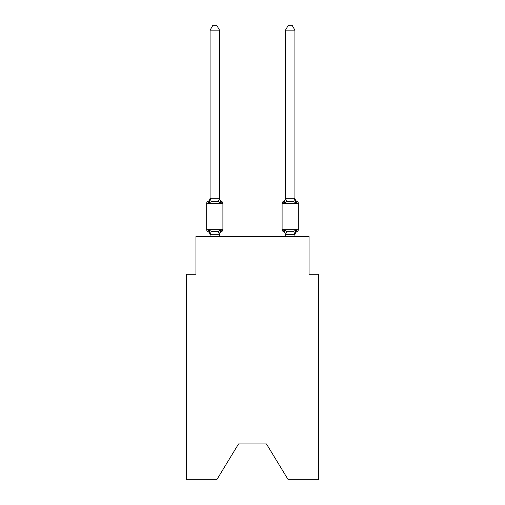<?xml version="1.0" encoding="UTF-8"?>
<svg xmlns="http://www.w3.org/2000/svg" width="505" height="505" viewBox="0 0 505 505"><rect width="100%" height="100%" fill="white"/><g stroke="black" fill="none" stroke-linecap="round" stroke-linejoin="round"><path stroke-width="0.76" d="M266.451 443.933L288.222 479.75L318.478 479.75L318.478 274.272L309.054 274.272L309.054 236.574L195.946 236.574L195.946 274.272L186.522 274.272L186.522 479.75L216.778 479.75L238.549 443.933L266.451 443.933L238.549 443.933M294.914 236.574L294.914 234.73L285.489 234.73L284.309 230.059L283.154 231.385L284.309 230.059L283.154 231.385L284.309 230.059L286.663 231.271L293.74 231.271L296.094 230.059L297.249 231.385A1.887 1.887 0 0 0 298.31 229.693A1.887 1.887 0 0 1 297.249 231.385A1.887 1.887 0 0 0 298.31 229.693A1.887 1.887 0 0 1 297.249 231.385L296.713 231.126L297.249 231.385A1.887 1.887 0 0 0 298.31 229.693A1.887 1.887 0 0 1 297.249 231.385L296.713 231.126M294.914 30.148L292.086 25.25L288.317 25.25L285.489 30.148L294.914 30.148L294.914 197.872A4.147 4.147 0 0 0 297.249 201.602L296.094 202.928L297.249 201.602L296.094 202.928L295.109 199.847L296.094 202.928L297.249 201.602L296.094 202.928L297.249 201.602L296.094 202.928L295.109 199.847L296.094 202.928L297.249 201.602L296.094 202.928L297.249 201.602L296.094 202.928L295.109 199.847L296.094 202.928L297.249 201.602L296.094 202.928L297.249 201.602L296.094 202.928L295.109 199.847L296.094 202.928L297.249 201.602A1.887 1.887 0 0 1 298.31 203.3L298.31 229.693A1.887 1.887 0 0 1 297.249 231.385L296.094 230.059L297.249 231.385A1.887 1.887 0 0 0 298.31 229.693A1.887 1.887 0 0 1 297.249 231.385L296.094 230.059L297.249 231.385A1.887 1.887 0 0 0 298.31 229.693A1.887 1.887 0 0 1 297.249 231.385A4.147 4.147 0 0 0 294.914 235.115L294.914 235.115M285.489 234.56L285.489 236.574M294.914 198.433L296.094 202.928L293.74 201.716L286.663 201.716L284.309 202.928L284.751 201.438L284.309 202.928L284.751 201.438L284.309 202.928L284.751 201.438L284.309 202.928L284.751 201.438L284.309 202.928L283.154 201.602A1.887 1.887 0 0 0 282.099 203.3L282.099 229.693A1.887 1.887 0 0 0 283.154 231.385A4.147 4.147 0 0 1 285.489 235.115A4.147 4.147 0 0 0 283.154 231.385A4.147 4.147 0 0 1 285.489 235.115A4.147 4.147 0 0 0 283.154 231.385A4.147 4.147 0 0 1 285.489 235.115A4.147 4.147 0 0 0 283.154 231.385A4.147 4.147 0 0 1 285.489 235.115A4.147 4.147 0 0 0 283.154 231.385L284.309 230.059L283.154 231.385M219.511 30.148L210.086 30.148L212.914 25.25L216.683 25.25L219.511 30.148L219.511 198.433L220.691 202.928L221.846 201.602L220.691 202.928L218.337 201.716L214.795 201.527L211.26 201.716L208.906 202.928L207.751 201.602A1.887 1.887 0 0 0 206.69 203.3L222.901 203.3A1.887 1.887 0 0 0 221.846 201.602L220.691 202.928L221.846 201.602A1.887 1.887 0 0 1 222.901 203.3A1.887 1.887 0 0 0 221.846 201.602L220.691 202.928L221.846 201.602A1.887 1.887 0 0 1 222.901 203.3A1.887 1.887 0 0 0 221.846 201.602L220.691 202.928L221.846 201.602A1.887 1.887 0 0 1 222.901 203.3A1.887 1.887 0 0 0 221.846 201.602L220.691 202.928L221.846 201.602A1.887 1.887 0 0 1 222.901 203.3A1.887 1.887 0 0 0 221.846 201.602A1.887 1.887 0 0 1 222.901 203.3L222.901 229.693A1.887 1.887 0 0 1 221.846 231.385L220.691 230.059L219.435 234.749L210.086 234.73L208.906 230.059L207.751 231.385A1.887 1.887 0 0 1 206.69 229.693A1.887 1.887 0 0 0 207.751 231.385A1.887 1.887 0 0 1 206.69 229.693A1.887 1.887 0 0 0 207.751 231.385A1.887 1.887 0 0 1 206.69 229.693A1.887 1.887 0 0 0 207.751 231.385A1.887 1.887 0 0 1 206.69 229.693A1.887 1.887 0 0 0 207.751 231.385A1.887 1.887 0 0 1 206.69 229.693A1.887 1.887 0 0 0 207.751 231.385A1.887 1.887 0 0 1 206.69 229.693A1.887 1.887 0 0 0 207.751 231.385A1.887 1.887 0 0 1 206.69 229.693A1.887 1.887 0 0 0 207.751 231.385L208.906 230.059L207.751 231.385A1.887 1.887 0 0 1 206.69 229.693A1.887 1.887 0 0 0 207.751 231.385L208.906 230.059L207.751 231.385L208.906 230.059L207.751 231.385L208.906 230.059L207.751 231.385L208.906 230.059L211.26 231.271L214.795 231.46L218.337 231.271L220.691 230.059L221.846 231.385L221.304 231.126M219.511 198.433L218.337 201.716M210.086 197.872L210.086 198.433L210.086 197.872A4.147 4.147 0 0 1 207.751 201.602L208.906 202.928L207.751 201.602L208.906 202.928L207.751 201.602L208.906 202.928L207.751 201.602L208.906 202.928L207.751 201.602L208.287 201.861M210.086 234.56L210.086 235.115A4.147 4.147 0 0 0 207.751 231.385M219.511 234.56L219.953 232.338L219.511 234.56M285.489 30.148L285.489 198.433L284.309 202.928L283.154 201.602A4.147 4.147 0 0 0 285.489 197.872M206.69 203.3L206.69 229.693L222.901 229.693M210.086 30.148L210.086 198.263L219.435 198.238M208.906 202.928L210.086 198.263M219.511 236.574L219.511 234.73M210.086 236.574L210.086 234.73M221.846 231.385A4.147 4.147 0 0 0 219.511 235.115M219.511 197.872A4.147 4.147 0 0 0 221.846 201.602M285.489 198.263L294.914 198.263M296.094 230.059L294.914 234.73M211.26 231.271L210.162 234.749M218.337 231.271L219.435 234.749M210.162 198.238L211.26 201.716M298.31 203.3L282.099 203.3M282.099 229.693L298.31 229.693M294.838 234.749L293.74 231.271M285.565 234.749L286.663 231.271M293.74 201.716L294.838 198.238M286.663 201.716L285.565 198.238"/></g></svg>
